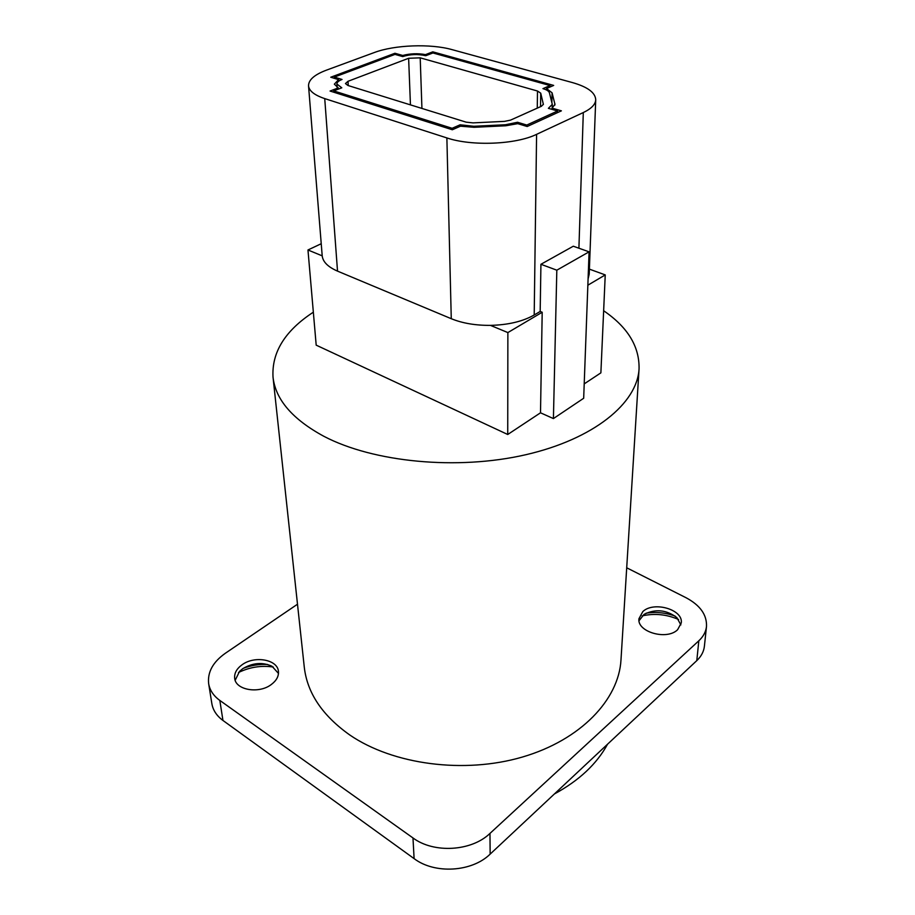 <?xml version="1.0" encoding="UTF-8"?>
<svg xmlns="http://www.w3.org/2000/svg" width="915" height="915" viewBox="0 0 915 915"><rect width="100%" height="100%" fill="white"/><g stroke="black" fill="none" stroke-linecap="round" stroke-linejoin="round"><path stroke-width="1.37" d="M626.706 567.792L686.033 597.724C700.181 605.273 706.998 614.857 706.494 626.489C705.9 631.785 703.349 636.554 698.831 640.786L489.971 833.416C471.534 851.339 433.824 853.592 412.974 837.946L219.829 700.433C213.492 695.823 209.764 690.219 208.654 683.654C207.396 672.17 212.955 662.037 225.33 653.276L297.501 604.209M642.833 611.563L638.945 618.723C636.886 631.922 666.818 640.592 677.615 629.714L681.263 622.943C683.379 609.55 653.802 600.972 642.833 611.563M242.143 664.725C236.653 668.693 234.171 673.234 234.686 678.335C235.59 690.059 258.899 694.108 271.263 684.546C276.467 680.634 278.858 676.254 278.435 671.393C277.657 659.521 254.69 655.392 242.143 664.725M273.025 377.14L304.272 667.092C307.166 692.895 322.343 715.53 349.793 734.997C392.947 764.608 464.179 774.182 522.499 757.014C580.911 739.892 618.814 699.54 620.988 659.898L639.059 368.837C637.32 403.195 593.881 439.143 525.485 454.789C457.214 470.47 373.514 462.304 323.956 436.352C292.48 419.299 275.507 399.558 273.025 377.14C271.595 352.366 285.034 330.715 313.342 312.187M639.025 620.725L644.091 614.342C655.529 608.692 666.452 609.767 676.86 617.591L680.863 624.899M646.104 613.187C655.918 611.7 665.571 612.661 675.064 616.047M642.124 615.887C654.545 613.142 666.692 614.342 678.564 619.501M706.494 626.489L704.401 646.23C703.807 651.572 701.267 656.364 696.795 660.63L490.154 854.118C471.946 872.087 434.705 874.328 414.106 858.625L222.951 720.46C216.672 715.816 212.966 710.189 211.845 703.578L208.654 683.654M238.495 672.525C249.658 667.104 261.267 665.274 273.311 667.035M243.31 668.316C251.213 665.331 259.311 664.061 267.615 664.484M235.178 680.303L239.558 671.358L242.704 668.716C252.597 662.78 262.353 661.945 271.995 666.246L278.48 673.429M603.648 310.745C627.736 327.181 639.539 346.545 639.059 368.837M607.571 744.169C596.752 764.002 579.023 780.598 554.387 793.968M321.234 243.722L307.966 249.978L316.19 345.149L507.734 434.488L540.502 412.802L553.415 418.578L583.678 398.254L589.088 251.831L573.293 246.215L540.925 264.286L556.823 270.188L589.088 251.831M584.205 383.888L600.88 372.851L605.238 274.912L589.397 269.136M374.315 52.532L326.392 70.169C314.417 74.687 308.469 79.914 308.538 85.861C309.087 90.928 314.486 95.171 324.734 98.603L446.875 137.925C471.671 146.366 515.808 144.581 536.59 134.345L583.301 112.556C591.319 108.725 595.459 104.459 595.722 99.769C595.368 92.632 587.579 86.891 572.344 82.556L451.999 49.616C430.553 43.531 394.537 44.869 374.315 52.532M308.538 85.861L322.206 255.857C322.892 261.907 328.005 266.986 337.521 271.126L451.267 318.706C462.43 323.258 475.48 325.477 490.44 325.374C508.225 324.928 522.82 321.462 534.2 314.989L540.182 311.455L542.195 312.255L507.871 332.58L490.44 325.374M307.966 249.978L322.206 255.857M588.093 278.858L589.203 274.168L595.722 99.769M587.853 285.206L605.238 274.912M537.494 91.02L540.719 93.158L543.361 104.299L541.383 106.289L510.501 120.14L504.497 121.375L473.009 122.885L466.17 122.164L347.917 85.472L345.458 83.562L347.997 81.298L408.628 58.274L420.202 57.839L537.494 91.02L537.265 108.142M452.124 128.294L460.108 124.806L473.833 126.27L505.492 124.749L517.535 122.267L526.788 125.058L557.59 110.99L548.382 108.325L552.283 104.356L549.446 92.884C548.909 91.157 546.747 89.739 542.961 88.641L550.029 85.552L432.944 52.967L425.75 55.712C417.869 53.939 410.183 54.225 402.692 56.581L395.006 54.397L334.33 77.089L342.038 79.468C338.607 80.806 336.892 82.316 336.914 84.02L341.787 87.817L333.723 90.894L452.124 128.294L452.147 129.701M460.142 126.339L460.108 124.806M333.815 92.232L333.723 90.894M334.421 78.358L334.33 77.089M507.734 434.488L507.871 332.58M540.502 412.802L542.195 312.255M540.925 264.286L540.182 311.455M553.415 418.578L556.823 270.188M452.33 129.758L330.052 91.043L338.264 87.909L334.352 84.169L338.561 79.639L330.75 77.226L394.937 53.264L402.726 55.472C410.16 53.516 417.755 53.23 425.509 54.614L432.795 51.835L553.678 85.415L546.518 88.538L552.065 92.804L554.959 104.379L552.031 108.13L561.398 110.841L527.177 126.51L517.753 123.662L505.801 125.767L474.084 127.299L460.462 126.201L452.33 129.758M552.031 108.13L552.008 109.377M546.518 88.538L546.495 89.979M432.795 51.835L432.829 53.013M425.509 54.614L425.544 55.655M402.726 55.472L402.772 56.558M394.937 53.264L394.983 54.397M338.561 79.639L338.664 81.206M338.264 87.909L338.344 89.132M557.555 112.602L557.59 110.99M526.777 126.396L526.788 125.058M517.524 123.742L517.535 122.267M550.006 87.017L550.029 85.552M698.831 640.786L696.795 660.63M219.829 700.433L222.951 720.46M412.974 837.946L414.106 858.625M489.971 833.416L490.154 854.118M540.525 106.678L540.719 93.158M421.929 108.439L420.202 57.839M410.446 104.87L408.628 58.274M348.272 85.587L347.997 81.298M543.316 104.585L543.327 104.001M536.59 134.345L534.2 314.989M583.301 112.556L578.909 248.205M446.875 137.925L451.267 318.706M324.734 98.603L337.521 271.126M554.879 103.647L554.845 105.122M552.065 92.804L551.871 102.411M505.492 125.778L505.492 124.749M473.856 127.311L473.833 126.27M337.143 87.383L336.914 84.02M552.214 108.027L552.283 104.356"/></g></svg>
